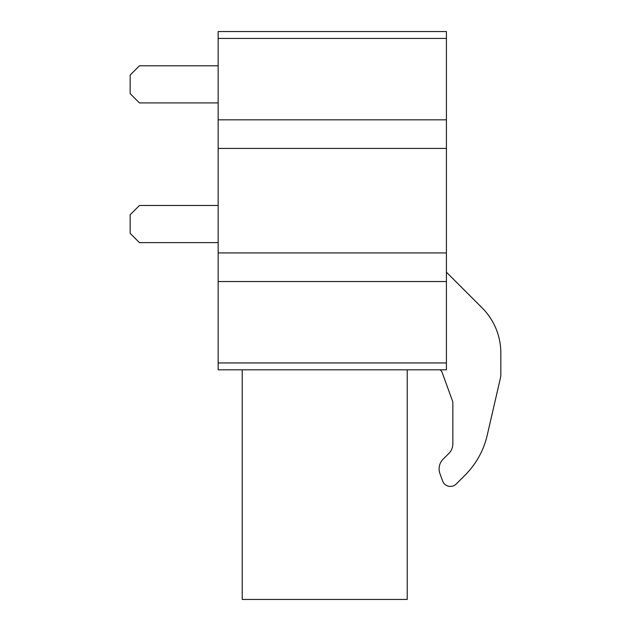 <?xml version="1.0" encoding="UTF-8"?>
<svg xmlns="http://www.w3.org/2000/svg" width="631" height="631" viewBox="0 0 631 631"><rect width="100%" height="100%" fill="white"/><g stroke="black" fill="none" stroke-linecap="round" stroke-linejoin="round"><path stroke-width="0.95" d="M407.232 369.813L407.232 599.45L242.225 599.45L242.225 369.813M443.128 459.171L448.822 453.476A13.748 13.748 0 0 0 452.853 443.751A13.748 13.748 0 0 1 448.822 453.476L443.128 459.171A13.748 13.748 0 0 0 439.933 473.605L442.623 480.996A8.25 8.25 0 0 0 456.205 484.009L465.142 475.08A82.503 82.503 0 0 0 487.211 435.28L500.422 378.024A16.501 16.501 0 0 0 500.84 374.309L500.833 353.005A63.818 63.818 0 0 0 482.139 307.896L446.417 272.182M442.181 372.582A5.498 5.498 0 0 0 439.957 369.813A5.498 5.498 0 0 1 442.181 372.582L452.853 401.963L452.853 443.751M439.933 473.605L442.623 480.996M500.84 374.309L500.833 353.005M487.211 435.28L500.422 378.024M456.205 484.009L465.142 475.08M218.16 38.428L218.16 31.55L446.417 31.55L446.417 119.827L218.16 119.827L218.16 38.428L446.417 38.428M218.16 281.536L218.16 369.813L446.417 369.813L446.417 281.536L218.16 281.536L218.16 119.827M446.417 281.536L446.417 148.427L218.16 148.427M446.417 148.427L446.417 119.827M446.417 252.936L218.16 252.936M218.16 65.79L139.435 65.79L130.16 75.073L130.16 93.633L139.435 102.916L218.16 102.916M218.16 205.493L139.435 205.493L130.16 214.777L130.16 233.344L139.435 242.62L218.16 242.62M218.16 362.943L446.417 362.943"/></g></svg>
